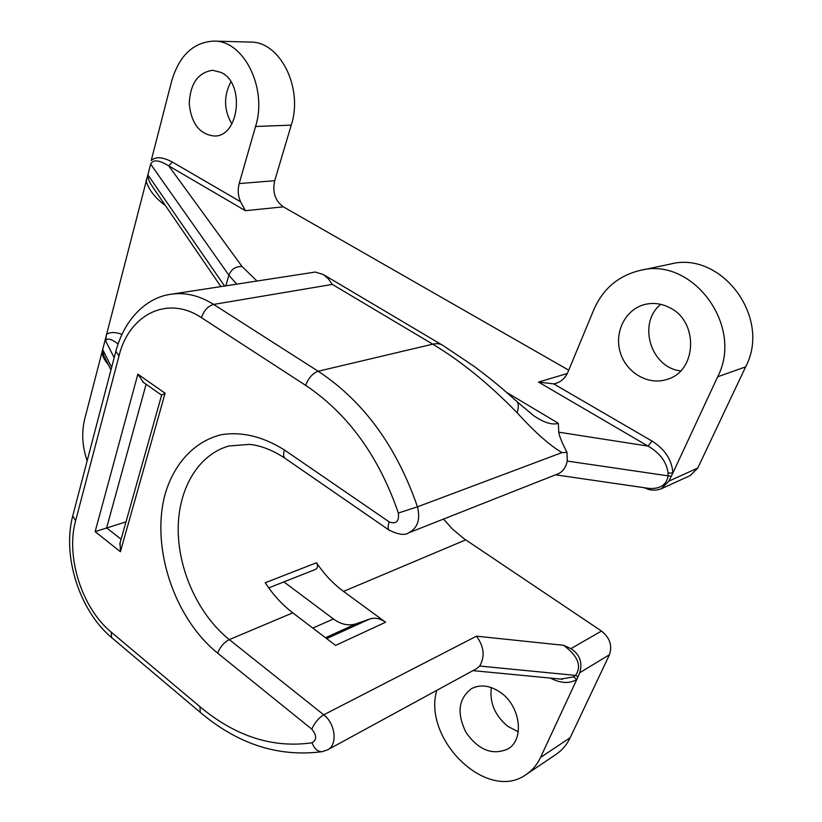 <?xml version="1.0" encoding="UTF-8"?>
<svg xmlns="http://www.w3.org/2000/svg" width="822" height="822" viewBox="0 0 822 822"><rect width="100%" height="100%" fill="white"/><g stroke="black" fill="none" stroke-linecap="round" stroke-linejoin="round"><path stroke-width="1.23" d="M491.309 687.572C489.45 702.759 494.978 715.705 507.883 726.412L518.271 731.755M500.506 692.453C520.439 705.934 524.796 739.461 507.975 748.914C492.645 755.675 478.692 750.25 466.125 732.638C456.58 713.383 458.357 698.721 471.468 688.651C480.418 684.12 490.097 685.384 500.506 692.453M660.744 304.346C637.307 323.118 650.572 367.681 680.606 370.876M669.478 307.592C698.916 321.268 697.025 371.164 667.259 379.312C648.322 385.806 626.128 372.726 620.24 352.299C614.024 331.965 625.532 309.123 644.982 304.438C653.305 302.475 661.474 303.524 669.478 307.592M230.89 81.81C223.481 96.092 223.81 110.138 231.866 123.968M221.139 72.449C245.295 83.361 239.151 136.904 214.337 136.02C199.705 134.438 191.331 123.68 189.235 103.757C190.17 83.669 197.979 72.511 212.651 70.271L221.139 72.449M443.51 519.072L452.316 528.936L463.937 538.657L601.478 631.039C609.873 637.81 612.534 645.702 609.451 654.723L570.191 737.704C566.82 744.732 562.125 750.281 556.083 754.37L526.286 774.427C487.354 802.981 422.426 739.368 436.739 690.377M640.112 270.417L670.012 264.15C721.028 250.289 771.909 317.292 745.646 366.848L697.765 468.047L690.192 475.578L661.268 488.792L668.903 481.096L672.899 472.969C671.913 459.899 664.967 449.274 652.072 441.106L553.709 383.884L555.929 383.36C561.436 381.583 565.444 377.812 567.951 372.068L593.813 309.699C602.958 288.799 618.391 275.699 640.112 270.417C692.073 256.228 744.321 325.687 717.657 376.784L672.899 472.969L668.07 473.071L668.029 476.102C666.508 485.031 660.128 489.121 648.887 488.391L647.315 488.165M274.702 180.706L239.181 183.563L255.55 126.496C267.705 88.375 243.815 40.237 213.802 41.1L250.258 42.076C280.066 41.254 303.493 88.057 291.245 125.139L274.702 180.706C272.257 192.173 275.144 200.887 283.343 206.836L568.732 370.188M567.293 373.507L538.523 382.076L553.709 383.884M517.11 401.763L533.868 415.85C544.308 422.806 552.456 425.272 558.302 423.268L558.775 432.187C559.289 436.05 562.022 442.77 566.995 452.367L567.242 461.07C565.834 467.523 562.803 471.756 558.138 473.791L408.585 532.872C404.948 535.533 398.475 534.629 389.155 530.159L285.717 458.768M87.153 460.834C82.272 446.438 81.429 432.588 84.635 419.292L150.642 164.112C152.943 159.304 158.965 159.889 168.715 165.869L245.377 210.689L240.569 201.739L172.373 162.068C162.735 156.93 155.687 156.406 151.227 160.506L171.664 81.059C179.206 55.577 193.252 42.261 213.802 41.1M239.181 183.563C237.537 189.779 238 195.831 240.569 201.739M217.655 653.141L311.805 729.165C316.84 735.289 316.922 739.821 312.052 742.78C272.883 748.41 235.544 736.409 200.034 706.786L200.178 712.284C237.846 744.208 278.504 757.339 322.142 751.678L327.618 749.828L476.534 668.687L479.699 666.056C485.124 656.377 484.045 646.421 476.462 636.187L323.745 714.821L229.317 639.619C198.975 615.329 178.662 571.465 178.199 530.591C177.778 489.758 197.681 454.761 228.989 445.976L249.58 444.394C260.985 445.565 272.781 450.179 284.946 458.234C283.385 456.611 283.2 453.847 284.402 449.963C262.835 436.461 241.75 431.386 221.149 434.746C194.937 441.198 174.932 462.673 165.664 492.255C150.169 545.12 173.329 617.373 217.655 653.141C220.162 646.873 224.046 642.372 229.317 639.619L292.776 612.842L335.592 645.393L385.59 622.233C380.154 618.411 374.863 617.343 369.725 619.007L326.642 638.591M116.025 350.583L115.82 351.374L119.026 355.864C128.9 314.816 167.349 294.749 201.411 317.641C204 310.449 208.079 306.041 213.638 304.417C199.397 295.53 185.217 292.149 171.099 294.255L315.401 272.041L323.508 274.599L328.245 278.73L332.335 284.412L432.732 344.171C461.07 361.166 489.213 384.049 517.172 412.808C519.062 406.428 518.569 402.287 515.682 400.406L515.517 400.304M153.642 188.351L151.001 184.498C148.669 180.583 147.755 177.542 148.258 175.374L146.069 180.511C148.443 189.492 154.885 197.825 165.397 205.521M121.913 334.266C115.121 331.934 109.973 331.965 106.48 334.379L105.617 340.894C106.839 337.739 110.98 338.736 118.06 343.873M550.298 678.078C560.594 683.38 569.43 683.853 576.787 679.506L579.746 672.725C582.716 662.419 579.777 654.394 570.951 648.64L563.573 645.28C577.989 656.018 581.976 666.056 575.534 675.396L573.571 676.876L560.696 679.075M573.571 676.876L576.787 679.506L540.516 757.463C537.126 764.645 532.379 770.296 526.286 774.427M110.96 369.962L103.736 355.484L102.832 349.833L101.877 352.289C102.442 356.173 104.63 360.375 108.432 364.896M105.144 358.31L103.736 355.505L105.144 358.32M668.07 473.071C666.714 462.118 660.035 453.128 648.024 446.089L652.072 441.106M644.602 487.785C649.832 490.518 655.391 490.847 661.268 488.792M256.834 280.877L242.038 266.503L168.715 165.869L172.373 162.068M369.725 619.007L356.378 623.734C348.816 626.159 341.171 624.566 333.434 618.976L283.898 581.894M268.743 587.874L315.648 569.358C317.785 567.971 318.083 565.762 316.542 562.741C324.145 574.188 333.146 583.743 343.534 591.419L385.59 622.233M517.172 412.808C534.567 431.961 549.507 445.226 561.971 452.614L566.533 452.419M316.542 562.741L265.239 582.747C273.027 594.707 282.203 604.745 292.776 612.842M120.074 542.962L120.392 551.737L165.109 393.224L161.626 395.156M143.562 382.487L137.849 374.174L95.136 531.639L126.002 521.857M717.657 376.784L745.646 366.848M245.377 210.689L283.343 206.836M558.302 423.268L506.619 392.413M538.523 382.076L648.024 446.089L558.775 432.187M255.55 126.496L291.245 125.139M201.411 317.641L305.63 385.343C308.558 377.915 312.74 373.219 318.186 371.246L213.638 304.417L332.335 284.412M305.63 385.343C347.809 413.589 378.726 456.138 398.362 513.01L417.473 506.835C396.451 446.212 363.355 401.013 318.186 371.246L432.732 344.171C437.078 343.175 440.623 343.699 443.356 345.733L474.006 366.263C495.347 382.261 504.174 390.183 515.651 400.437M398.362 513.01C399.256 521.456 396.214 524.436 389.238 521.929C387.83 525.864 387.789 528.597 389.114 530.118L389.823 530.622M408.483 532.913C417.607 528.197 420.597 519.504 417.473 506.835L561.95 452.603M389.238 521.929L284.402 449.963M311.805 729.165C314.61 722.754 318.587 717.976 323.745 714.821C335.448 723.494 337.842 744.927 327.701 749.787M312.052 742.78C314.323 748.739 317.641 751.709 322.008 751.688L322.727 751.575M200.034 706.786L111.155 632.067L111.648 637.625L200.815 712.828M111.155 632.067C81.933 608.167 65.585 556.741 75.593 520.809L72.757 515.836C62.03 555.949 79.436 610.725 111.648 637.625L112.347 638.221M171.099 294.255C148.556 297.009 125.057 316.727 115.82 351.374L72.994 514.911M75.593 520.809L119.026 355.864M165.109 393.224L137.849 374.174M95.136 531.639L120.392 551.737M224.498 285.922L148.258 175.374M578.01 676.722L575.534 675.396L479.699 666.056M111.628 367.393L102.832 349.833M567.242 461.07L671.266 476.308M150.642 164.112L228.886 275.216C231.29 269.205 235.678 266.297 242.038 266.503M105.617 340.894L114.166 357.683M225.824 285.717L228.886 275.216L236.592 284.032M601.478 631.039L570.951 648.64M579.746 672.725L609.451 654.723M540.516 757.463L570.191 737.704M697.765 468.047L668.903 481.096M563.573 645.28L476.462 636.187M343.534 591.419L465.694 539.869M356.378 623.734L325.512 637.728M333.434 618.976L312.812 628.08M121.111 539.283L106.624 527.858L146.1 384.264M153.529 188.187L151.053 184.59M220.841 286.498L151.001 184.498M562.464 679.249L560.655 679.075M648.784 488.381L555.518 474.818M562.484 679.249L472.958 670.639M324.197 275.051L441.527 344.644M161.667 395.022L119.745 544.113M142.668 381.85L161.615 395.135"/></g></svg>
